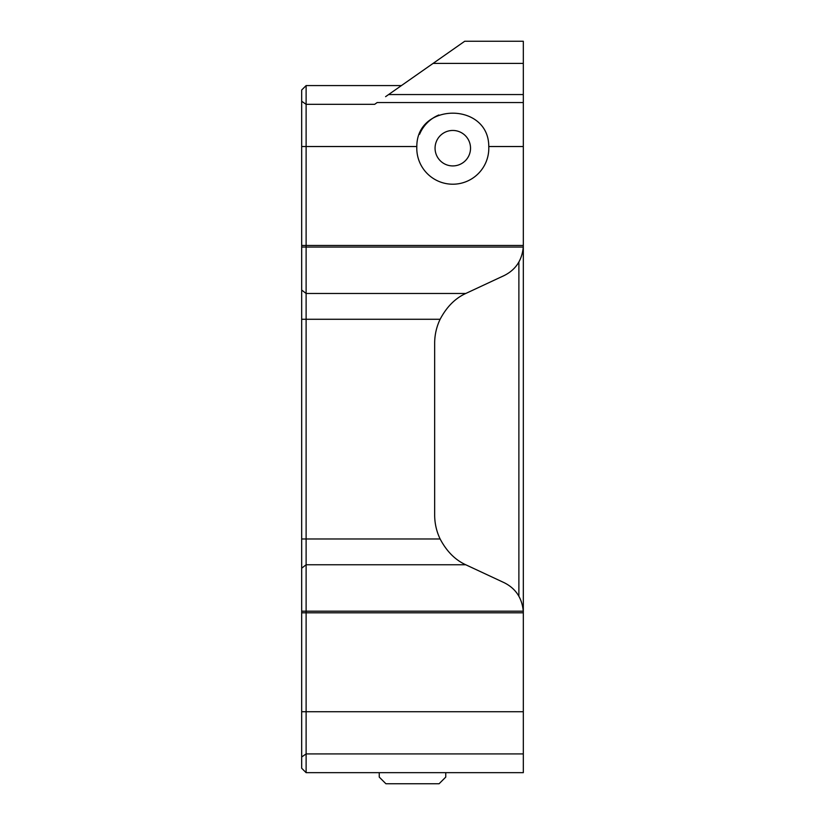 <?xml version="1.0" encoding="UTF-8"?>
<svg xmlns="http://www.w3.org/2000/svg" width="825" height="825" viewBox="0 0 825 825"><rect width="100%" height="100%" fill="white"/><g stroke="black" fill="none" stroke-linecap="round" stroke-linejoin="round"><path stroke-width="1.24" d="M523.318 148.748L523.318 707.283M518.884 596.227L518.884 262.02M523.318 772.664L445.748 772.664L445.748 777.098L439.096 783.75L385.904 783.75L379.252 777.098L379.252 772.664L306.116 772.664L523.318 772.664L523.318 612.8A33.248 33.248 0 0 0 523.277 611.191C522.029 597.919 515.635 588.411 504.127 582.667L465.743 564.764C455.183 559.928 446.645 551.327 440.127 538.972L306.116 538.972L306.116 85.583L301.682 90.008L301.682 768.24L306.116 772.664L306.116 538.972L301.682 538.972M523.318 63.412L523.318 41.25L464.722 41.25L433.073 63.412L523.318 63.412L523.318 94.555L388.606 94.555L385.595 96.659M301.682 319.275L440.127 319.275C446.645 306.921 455.183 298.32 465.743 293.483L504.127 275.581C515.635 269.837 522.029 260.329 523.277 247.057A33.248 33.248 0 0 0 523.318 245.448L523.318 94.555M440.127 319.275A55.409 55.409 0 0 0 434.662 343.272L434.662 514.975A55.409 55.409 0 0 0 440.127 538.972M416.78 148.191A36.022 36.022 0 0 1 416.821 146.53C416.707 102.063 488.885 102.063 488.771 146.53A36.022 36.022 0 0 1 453.626 184.202A36.022 36.022 0 0 1 416.78 148.191M419.564 134.3A36.022 36.022 0 0 1 438.838 114.984M435.064 148.191A17.727 17.727 0 0 0 461.66 163.546A17.727 17.727 0 0 0 461.66 132.835A17.727 17.727 0 0 0 435.064 148.191M401.414 85.583L306.116 85.583M388.606 94.555L433.073 63.412M301.682 101.269L306.116 104.332L374.632 104.332L377.18 102.547L523.318 102.547M306.116 772.664L301.682 768.24M301.682 146.53L416.821 146.53M301.682 245.448L523.318 245.448M488.771 146.53L523.318 146.53M523.318 753.916L306.116 753.916L301.682 756.979M523.318 711.717L301.682 711.717M523.318 612.8L301.682 612.8M523.277 611.191L301.682 611.191M465.743 564.764L306.116 564.764L301.682 568.198M465.743 293.483L306.116 293.483L301.682 290.049M523.277 247.057L301.682 247.057"/></g></svg>
